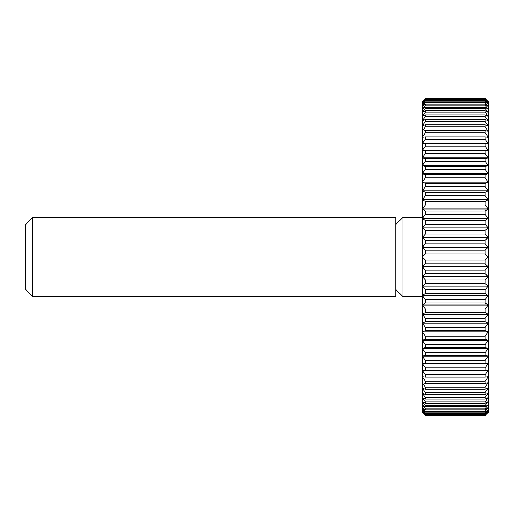 <?xml version="1.0" encoding="UTF-8"?>
<svg xmlns="http://www.w3.org/2000/svg" width="514" height="514" viewBox="0 0 514 514"><rect width="100%" height="100%" fill="white"/><g stroke="black" fill="none" stroke-linecap="round" stroke-linejoin="round"><path stroke-width="0.77" d="M32.851 296.649L25.7 289.498L25.7 224.502L32.851 217.351L395.78 217.351L395.78 296.649L32.851 296.649L32.851 217.351M422.212 296.649L402.931 296.649L395.78 289.498M402.931 296.649L402.931 217.351L422.212 217.351M395.78 224.502L402.931 217.351M425.386 270.094L422.212 266.76L488.3 266.76L485.126 270.094L425.386 270.094L425.386 273.756L485.126 273.756L488.3 276.481L485.126 279.989L425.386 279.989L425.386 283.632L485.126 283.632L488.3 286.125L485.126 289.8L425.386 289.8L425.386 293.391L485.126 293.391L488.3 295.653L485.126 299.476L425.386 299.476L425.386 303.016L485.126 303.016L488.3 305.033L485.126 308.991L425.386 308.991L425.386 312.454L485.126 312.454L488.3 314.221L485.126 318.294L425.386 318.294L425.386 321.674L485.126 321.674L488.3 323.177L485.126 327.36L425.386 327.36L425.386 330.643L485.126 330.643L488.3 331.883L485.126 336.15L425.386 336.15L425.386 339.317L485.126 339.317L488.3 340.287L485.126 344.618L425.386 344.618L425.386 347.67L485.126 347.67L488.3 348.363L485.126 352.752L425.386 352.752L425.386 355.656L485.126 355.656L488.3 356.08L485.126 360.5L425.386 360.5L425.386 363.263L488.3 363.404L485.126 367.844L425.386 367.844L425.386 370.446L488.3 370.305L485.126 374.745L425.386 374.745L425.386 377.18L485.126 377.18L488.3 376.762L485.126 381.189L425.386 381.189L425.386 383.444L485.126 383.444L488.3 382.75L485.126 387.138L425.386 387.138L425.386 389.207L485.126 389.207L488.3 388.237L485.126 392.574L425.386 392.574L425.386 394.444L485.126 394.444L488.3 393.21L485.126 397.476L425.386 397.476L425.386 399.147L485.126 399.147L488.3 397.643L485.126 401.819L425.386 401.819L425.386 403.284L485.126 403.284L488.3 401.518L485.126 405.597L425.386 405.597L425.386 406.844L485.126 406.844L488.3 404.826L485.126 408.784L425.386 408.784L425.386 409.812L485.126 409.812L488.3 407.551L485.126 411.373L425.386 411.373L425.386 412.177L485.126 412.177L488.3 409.677L485.126 413.352L425.386 413.352L425.386 413.931L485.126 413.931L488.3 411.206L485.126 414.721L425.386 414.721L425.386 415.061L485.126 415.061L488.3 412.125L485.126 415.46L425.386 415.575L422.212 412.434L422.212 101.566L425.386 98.425L485.126 98.54L425.386 98.425M422.212 266.76L425.386 263.823L485.126 263.823L488.3 266.76L488.3 412.434L485.126 415.46M485.126 273.756L485.126 270.094M485.126 98.54L488.3 101.875L485.126 98.939L425.386 98.939L425.386 99.279L485.126 99.279L488.3 102.794L485.126 100.069L425.386 100.069L425.386 100.648L485.126 100.648L488.3 104.323L485.126 101.823L425.386 101.823L425.386 102.627L485.126 102.627L488.3 106.449L485.126 104.188L425.386 104.188L425.386 105.216L485.126 105.216L488.3 109.174L485.126 107.156L425.386 107.156L425.386 108.403L485.126 108.403L488.3 112.482L485.126 110.716L425.386 110.716L425.386 112.18L485.126 112.18L488.3 116.357L485.126 114.853L425.386 114.853L425.386 116.524L485.126 116.524L488.3 120.79L485.126 119.556L425.386 119.556L425.386 121.426L485.126 121.426L488.3 125.763L485.126 124.793L425.386 124.793L425.386 126.862L485.126 126.862L488.3 131.25L485.126 130.556L425.386 130.556L425.386 132.811L485.126 132.811L488.3 137.238L485.126 136.82L425.386 136.82L425.386 139.255L485.126 139.255L488.3 143.695L425.386 143.554L425.386 146.156L485.126 146.156L488.3 150.596L425.386 150.737L425.386 153.5L485.126 153.5L488.3 157.92L485.126 158.344L425.386 158.344L425.386 161.248L485.126 161.248L488.3 165.636L485.126 166.33L425.386 166.33L425.386 169.382L485.126 169.382L488.3 173.713L485.126 174.683L425.386 174.683L425.386 177.85L485.126 177.85L488.3 182.117L485.126 183.357L425.386 183.357L425.386 186.64L485.126 186.64L488.3 190.822L485.126 192.326L425.386 192.326L425.386 195.706L485.126 195.706L488.3 199.779L485.126 201.546L425.386 201.546L425.386 205.009L485.126 205.009L488.3 208.967L485.126 210.984L425.386 210.984L425.386 214.524L485.126 214.524L488.3 218.347L485.126 220.609L425.386 220.609L425.386 224.2L485.126 224.2L488.3 227.875L485.126 230.368L425.386 230.368L425.386 234.011L485.126 234.011L488.3 237.519L485.126 240.244L425.386 240.244L425.386 243.906L485.126 243.906L488.3 247.24L485.126 250.177L425.386 250.177L425.386 253.858L485.126 253.858L488.3 257L488.3 266.76M485.126 98.425L488.3 101.566L488.3 257L485.126 260.142L425.386 260.142L422.212 257L425.386 253.858M485.126 263.823L485.126 260.142M425.386 279.989L422.212 276.481L425.386 273.756M422.212 276.481L488.3 276.481M485.126 283.632L485.126 279.989M425.386 289.8L422.212 286.125L425.386 283.632M422.212 286.125L488.3 286.125M485.126 293.391L485.126 289.8M425.386 299.476L422.212 295.653L425.386 293.391M422.212 295.653L488.3 295.653M485.126 303.016L485.126 299.476M425.386 308.991L422.212 305.033L425.386 303.016M422.212 305.033L488.3 305.033M485.126 312.454L485.126 308.991M425.386 318.294L422.212 314.221L425.386 312.454M422.212 314.221L488.3 314.221M485.126 321.674L485.126 318.294M425.386 327.36L422.212 323.177L425.386 321.674M422.212 323.177L488.3 323.177M485.126 330.643L485.126 327.36M425.386 336.15L422.212 331.883L425.386 330.643M422.212 331.883L488.3 331.883M485.126 339.317L485.126 336.15M425.386 344.618L422.212 340.287L425.386 339.317M422.212 340.287L488.3 340.287M485.126 347.67L485.126 344.618M425.386 352.752L422.212 348.363L425.386 347.67M422.212 348.363L488.3 348.363M485.126 355.656L485.126 352.752M425.386 360.5L422.212 356.08L425.386 355.656M422.212 356.08L488.3 356.08M485.126 363.263L485.126 360.5M425.386 367.844L422.212 363.404L425.386 363.263M422.212 363.404L488.3 363.404M485.126 370.446L485.126 367.844M425.386 374.745L422.212 370.305L425.386 370.446M485.126 377.18L485.126 374.745M425.386 381.189L422.212 376.762L425.386 377.18M485.126 383.444L485.126 381.189M425.386 387.138L422.212 382.75L425.386 383.444M485.126 389.207L485.126 387.138M425.386 392.574L422.212 388.237L425.386 389.207M485.126 394.444L485.126 392.574M425.386 397.476L422.212 393.21L425.386 394.444M485.126 399.147L485.126 397.476M425.386 401.819L422.212 397.643L425.386 399.147M485.126 403.284L485.126 401.819M425.386 405.597L422.212 401.518L425.386 403.284M485.126 406.844L485.126 405.597M425.386 408.784L422.212 404.826L425.386 406.844M485.126 409.812L485.126 408.784M425.386 411.373L422.212 407.551L425.386 409.812M485.126 412.177L485.126 411.373M425.386 413.352L422.212 409.677L425.386 412.177M485.126 413.931L485.126 413.352M425.386 414.721L422.212 411.206L425.386 413.931M485.126 415.061L485.126 414.721M425.386 415.46L422.212 412.125L425.386 415.061M425.386 415.575L485.126 415.575M425.386 98.939L422.212 101.875L425.386 98.54M485.126 99.279L485.126 98.939M425.386 100.069L422.212 102.794L425.386 99.279M485.126 100.648L485.126 100.069M425.386 101.823L422.212 104.323L425.386 100.648M485.126 102.627L485.126 101.823M425.386 104.188L422.212 106.449L425.386 102.627M485.126 105.216L485.126 104.188M425.386 107.156L422.212 109.174L425.386 105.216M485.126 108.403L485.126 107.156M425.386 110.716L422.212 112.482L425.386 108.403M485.126 112.18L485.126 110.716M425.386 114.853L422.212 116.357L425.386 112.18M485.126 116.524L485.126 114.853M425.386 119.556L422.212 120.79L425.386 116.524M485.126 121.426L485.126 119.556M425.386 124.793L422.212 125.763L425.386 121.426M485.126 126.862L485.126 124.793M425.386 130.556L422.212 131.25L425.386 126.862M485.126 132.811L485.126 130.556M425.386 136.82L422.212 137.238L425.386 132.811M485.126 139.255L485.126 136.82M425.386 143.554L422.212 143.695L425.386 139.255M485.126 146.156L485.126 143.554M425.386 150.737L422.212 150.596L425.386 146.156M422.212 150.596L488.3 150.596M485.126 153.5L485.126 150.737M425.386 158.344L422.212 157.92L425.386 153.5M422.212 157.92L488.3 157.92M485.126 161.248L485.126 158.344M425.386 166.33L422.212 165.636L425.386 161.248M422.212 165.636L488.3 165.636M485.126 169.382L485.126 166.33M425.386 174.683L422.212 173.713L425.386 169.382M422.212 173.713L488.3 173.713M485.126 177.85L485.126 174.683M425.386 183.357L422.212 182.117L425.386 177.85M422.212 182.117L488.3 182.117M485.126 186.64L485.126 183.357M425.386 192.326L422.212 190.822L425.386 186.64M422.212 190.822L488.3 190.822M485.126 195.706L485.126 192.326M425.386 201.546L422.212 199.779L425.386 195.706M422.212 199.779L488.3 199.779M485.126 205.009L485.126 201.546M425.386 210.984L422.212 208.967L425.386 205.009M422.212 208.967L488.3 208.967M485.126 214.524L485.126 210.984M425.386 220.609L422.212 218.347L425.386 214.524M422.212 218.347L488.3 218.347M485.126 224.2L485.126 220.609M425.386 230.368L422.212 227.875L425.386 224.2M422.212 227.875L488.3 227.875M485.126 234.011L485.126 230.368M425.386 240.244L422.212 237.519L425.386 234.011M422.212 237.519L488.3 237.519M485.126 243.906L485.126 240.244M425.386 250.177L422.212 247.24L425.386 243.906M422.212 247.24L488.3 247.24M485.126 253.858L485.126 250.177M422.212 257L488.3 257M425.386 260.142L425.386 263.823"/></g></svg>
